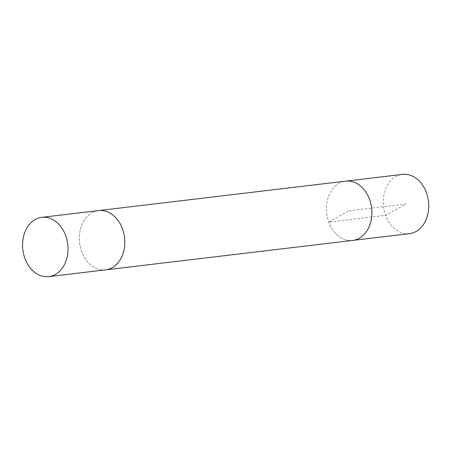 <?xml version="1.0" encoding="UTF-8"?>
<svg xmlns="http://www.w3.org/2000/svg" width="451" height="451" viewBox="0 0 451 451"><rect width="100%" height="100%" fill="white"/><g stroke="black" fill="none" stroke-linecap="round" stroke-linejoin="round"><path stroke-width="0.34" stroke-dasharray="2.25 1.69" d="M409.514 233.652A29.839 22.623 83.2 0 1 385.566 215.336A29.839 22.623 83.2 0 1 402.455 174.385M353.218 240.349L352.71 240.411A29.839 22.623 83.2 0 1 328.768 222.101A29.834 22.618 -96.8 0 0 352.71 240.411A29.834 22.618 -96.8 0 0 371.641 208.108A29.834 22.618 -96.8 0 0 345.652 181.161A29.834 22.618 -96.8 0 0 328.773 222.101A29.839 22.623 83.2 0 1 345.652 181.15L346.159 181.099M105.111 269.901A29.839 22.623 83.2 0 1 81.676 251.534A29.839 22.623 83.2 0 1 98.059 210.651M105.624 269.839A29.834 22.618 83.2 0 1 81.682 251.534A29.834 22.618 83.2 0 1 98.566 210.589M349.181 210.786L405.985 204.015L385.566 215.336L328.773 222.101L349.181 210.786"/><path stroke-width="0.68" d="M346.159 181.099L402.455 174.385A29.839 22.623 83.2 0 1 428.45 201.343A29.839 22.623 83.2 0 1 409.514 233.652L353.218 240.349M98.059 210.651A29.839 22.623 83.2 0 1 98.56 210.583L345.652 181.15A29.839 22.623 83.2 0 1 371.647 208.108A29.839 22.623 83.2 0 1 352.71 240.417L105.619 269.85A29.839 22.623 83.2 0 1 105.111 269.901M105.624 269.839A29.834 22.618 83.2 0 0 122.503 228.899A29.834 22.618 83.2 0 0 98.566 210.589A29.839 22.623 83.2 0 1 124.555 237.542A29.839 22.623 83.2 0 1 105.619 269.85L48.821 276.615A29.839 22.623 83.2 0 1 24.873 258.299A29.839 22.623 83.2 0 1 41.763 217.348A29.839 22.623 83.2 0 1 67.751 244.307A29.839 22.623 83.2 0 1 48.821 276.615M98.566 210.589L41.763 217.348"/></g></svg>
